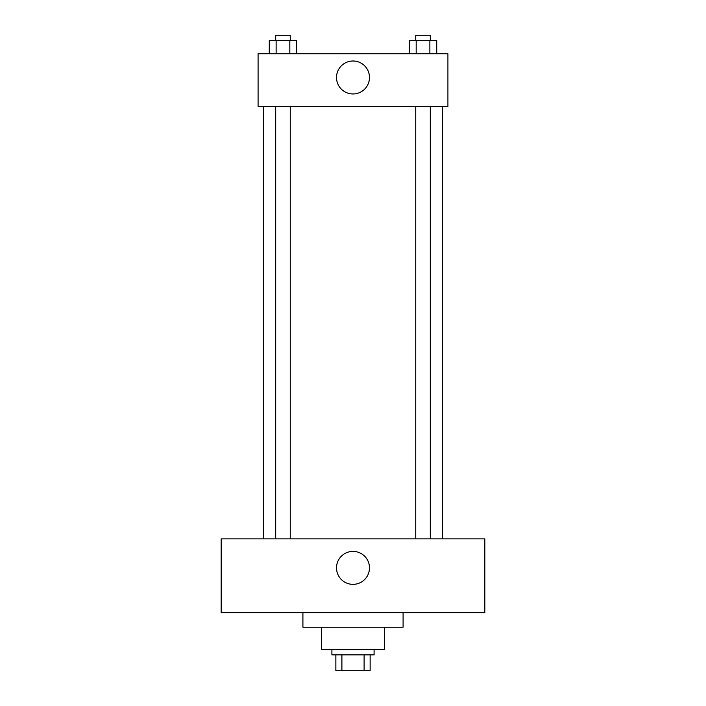 <?xml version="1.0" encoding="UTF-8"?>
<svg xmlns="http://www.w3.org/2000/svg" width="706" height="706" viewBox="0 0 706 706"><rect width="100%" height="100%" fill="white"/><g stroke="black" fill="none" stroke-linecap="round" stroke-linejoin="round"><path stroke-width="1.06" d="M364.102 654.877L364.102 670.7L335.862 670.7L335.862 654.877M364.102 670.7L370.138 670.7L370.138 654.877L370.138 670.7M374.092 649.608L374.092 654.877L331.908 654.877L331.908 649.608M341.898 654.877L341.898 670.7M384.638 627.202L384.638 649.608L321.362 649.608L321.362 627.202M403.091 612.693L403.091 627.202L302.909 627.202L302.909 612.693M484.828 612.693L221.172 612.693L221.172 538.872L484.828 538.872L484.828 612.693M353 551.395A16.476 16.476 0 0 1 367.27 576.114A16.476 16.476 0 0 1 338.73 576.114A16.476 16.476 0 0 1 353 551.395M442.644 106.482L442.644 538.872M415.746 538.872L415.746 106.482M290.254 106.482L290.254 538.872M447.913 106.482L258.087 106.482L258.087 53.753L447.913 53.753L447.913 106.482M369.476 77.483A16.476 16.476 0 0 1 344.757 91.754A16.476 16.476 0 0 1 344.757 63.213A16.476 16.476 0 0 1 369.476 77.483M436.723 53.753L436.723 40.577L409.33 40.577L409.33 53.753M429.875 40.577L429.875 53.753M416.178 40.577L416.178 53.753M415.746 40.577L415.746 35.3L430.307 35.3L430.307 40.577M296.67 53.753L296.67 40.577L269.277 40.577L269.277 53.753M289.822 40.577L289.822 53.753M276.125 40.577L276.125 53.753M275.693 40.577L275.693 35.3L290.254 35.3L290.254 40.577M263.356 106.482L263.356 538.872M430.307 538.872L430.307 106.482M275.693 106.482L275.693 538.872"/></g></svg>
